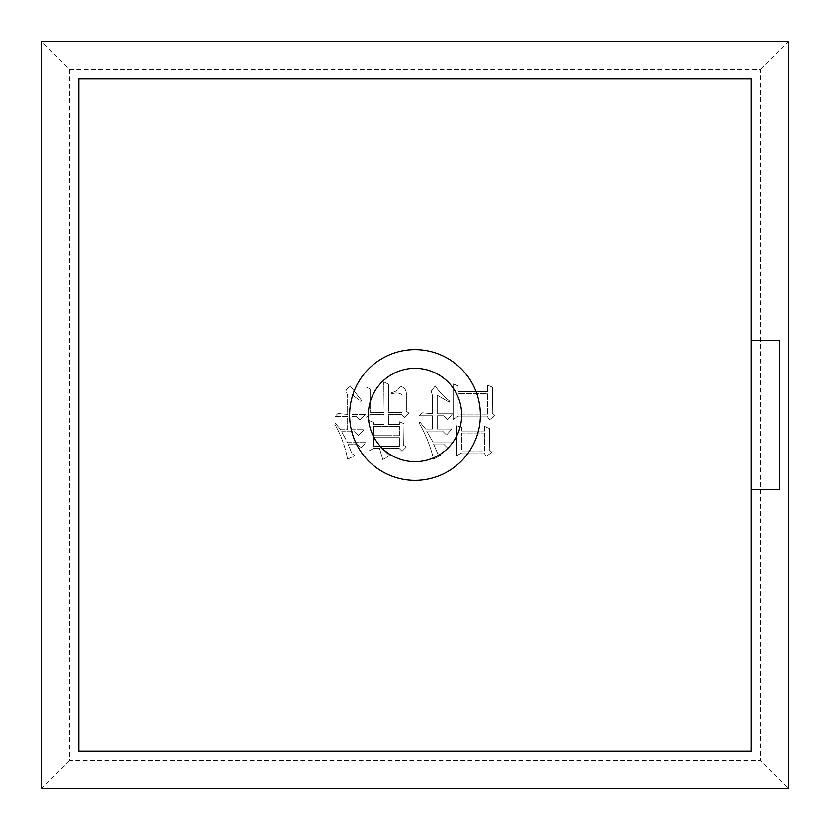 <?xml version="1.0" encoding="UTF-8"?>
<svg xmlns="http://www.w3.org/2000/svg" width="830" height="830" viewBox="0 0 830 830"><rect width="100%" height="100%" fill="white"/><g stroke="black" fill="none" stroke-linecap="round" stroke-linejoin="round"><path stroke-width="0.62" stroke-dasharray="4.15 3.11" d="M415 480.363A65.363 65.363 0 0 0 480.363 415A65.363 65.363 0 0 0 415 349.638A65.363 65.363 0 0 0 349.638 415A65.363 65.363 0 0 0 415 480.363M415 368.313A46.688 46.688 0 0 0 368.313 415A46.688 46.688 0 0 0 415 461.688A46.688 46.688 0 0 0 461.688 415A46.688 46.688 0 0 0 415 368.313M489.627 428.716L484.647 426.392L484.647 431.04L461.76 431.04L461.76 427.388L456.78 425.728L456.78 455.587L461.76 452.931L483.983 452.931L486.307 456.251L491.951 452.267L489.295 449.953L489.627 428.716L484.647 426.392L484.647 431.04L461.76 431.04L461.76 427.388L456.78 425.728L456.78 455.587L461.76 452.931L483.983 452.931L486.307 456.251L491.951 452.267L489.295 449.953L489.627 428.716M69.513 69.513L760.488 69.513L760.488 760.488L69.513 760.488L69.513 69.513L41.5 41.5L788.5 41.5L788.5 788.5L760.488 760.488M400.382 386.251C398.639 389.727 395.754 391.833 391.76 392.559L391.76 393.887C396.118 392.434 399.541 392.766 402.042 394.883L402.042 412.458L388.44 412.458L388.772 384.269L383.802 381.945L384.134 412.458L370.533 412.458L370.533 389.239L365.885 386.915L365.885 417.438L370.201 414.45L384.134 414.45L384.134 424.4L373.521 424.4L373.521 422.418L368.873 420.426L368.873 450.939L373.853 448.293L379.486 448.293L382.806 459.571L389.436 455.587L381.81 448.293L399.064 448.293L402.042 451.271L406.358 446.965L403.702 445.305L404.034 423.746L399.396 421.754L399.396 424.4L388.44 424.4L388.44 414.45L401.71 414.45L404.698 417.438L409.014 413.122L406.358 411.462L406.358 393.887C406.285 389.955 404.293 387.403 400.382 386.251C398.639 389.727 395.754 391.833 391.76 392.559L391.76 393.887C396.118 392.434 399.541 392.766 402.042 394.883L402.042 412.458L388.44 412.458L388.772 384.269L383.802 381.945L384.134 412.458L370.533 412.458L370.533 389.239L365.885 386.915L365.885 417.438L370.201 414.45L384.134 414.45L384.134 424.4L373.521 424.4L373.521 422.418L368.873 420.426L368.873 450.939L373.853 448.293L379.486 448.293L382.806 459.571L389.436 455.587L381.81 448.293L399.064 448.293L402.042 451.271L406.358 446.965L403.702 445.305L404.034 423.746L399.396 421.754L399.396 424.4L388.44 424.4L388.44 414.45L401.71 414.45L404.698 417.438L409.014 413.122L406.358 411.462L406.358 393.887C406.285 389.955 404.293 387.403 400.382 386.251M365.221 414.45L351.951 414.45L351.951 394.551L360.905 401.513L361.569 400.517L349.959 385.587L345.986 390.235L347.646 395.879L347.646 414.45L338.018 413.454L335.03 416.442L347.646 416.442L347.646 429.712L340.674 429.712L335.03 422.75L334.376 423.414C340.808 434.588 345.228 446.53 347.646 459.239L354.939 455.587L351.951 453.595L348.299 444.641L357.595 444.641L360.905 447.961L365.885 442.649L347.646 442.649L341.67 431.704L354.939 431.704L358.591 435.356L363.893 429.712L351.951 429.712L351.951 416.442L356.267 416.442L359.919 420.094L365.221 414.45L351.951 414.45L351.951 394.551L360.905 401.513L361.569 400.517L349.959 385.587L345.986 390.235L347.646 395.879L347.646 414.45L338.018 413.454L335.03 416.442L347.646 416.442L347.646 429.712L340.674 429.712L335.03 422.75L334.376 423.414C340.808 434.588 345.228 446.53 347.646 459.239L354.939 455.587L351.951 453.595L348.299 444.641L357.595 444.641L360.905 447.961L365.885 442.649L347.646 442.649L341.67 431.704L354.939 431.704L358.591 435.356L363.893 429.712L351.951 429.712L351.951 416.442L356.267 416.442L359.919 420.094L365.221 414.45M492.605 387.247L487.635 385.255L487.635 391.563L458.108 391.563L458.108 385.919L453.128 383.937L453.128 419.43L458.108 416.11L486.971 416.11L489.627 419.762L494.929 415.446L492.283 413.122L492.605 387.247L487.635 385.255L487.635 391.563L458.108 391.563L458.108 385.919L453.128 383.937L453.128 419.43L458.108 416.11L486.971 416.11L489.627 419.762L494.929 415.446L492.283 413.122L492.605 387.247M452.475 413.786L437.213 413.786L437.213 395.215L449.155 402.177L449.819 401.181C443.946 396.948 439.08 391.853 435.221 385.919L431.237 391.231L432.565 395.879L432.565 413.786L422.283 412.79L419.295 415.778L432.565 415.778L432.565 429.048L425.603 429.048L419.959 422.086L418.963 422.75C425.614 434.183 430.48 446.343 433.561 459.239L440.523 455.255L437.545 453.263L433.561 443.977L443.511 443.977L447.827 448.293L453.128 441.985L432.897 441.985L426.599 431.04L442.514 431.04L446.499 435.024L451.811 429.048L437.213 429.048L437.213 415.778L443.511 415.778L447.495 419.762L452.475 413.786L437.213 413.786L437.213 395.215L449.155 402.177L449.819 401.181C443.946 396.948 439.08 391.853 435.221 385.919L431.237 391.231L432.565 395.879L432.565 413.786L422.283 412.79L419.295 415.778L432.565 415.778L432.565 429.048L425.603 429.048L419.959 422.086L418.963 422.75C425.614 434.183 430.48 446.343 433.561 459.239L440.523 455.255L437.545 453.263L433.561 443.977L443.511 443.977L447.827 448.293L453.128 441.985L432.897 441.985L426.599 431.04L442.514 431.04L446.499 435.024L451.811 429.048L437.213 429.048L437.213 415.778L443.511 415.778L447.495 419.762L452.475 413.786M760.488 69.513L788.5 41.5M69.513 760.488L41.5 788.5L41.5 41.5M788.5 788.5L41.5 788.5M751.15 489.7L779.163 489.7L779.163 340.3L751.15 340.3M751.15 751.15L751.15 78.85L78.85 78.85L78.85 751.15L751.15 751.15M399.396 435.688L373.521 435.688L373.521 426.392L399.396 426.392L399.396 435.688L373.521 435.688L373.521 426.392L399.396 426.392L399.396 435.688M399.396 446.301L373.521 446.301L373.521 437.669L399.396 437.669L399.396 446.301L373.521 446.301L373.521 437.669L399.396 437.669L399.396 446.301M484.647 433.032L484.647 450.939L461.76 450.939L461.76 433.032L484.647 433.032L484.647 450.939L461.76 450.939L461.76 433.032L484.647 433.032M487.635 414.118L458.108 414.118L458.108 393.555L487.635 393.555L487.635 414.118L458.108 414.118L458.108 393.555L487.635 393.555L487.635 414.118"/><path stroke-width="1.25" d="M415 349.638A65.363 65.363 0 0 1 480.363 415A65.363 65.363 0 0 1 415 480.363A65.363 65.363 0 0 1 349.638 415A65.363 65.363 0 0 1 415 349.638M415 461.688A46.688 46.688 0 0 1 368.313 415A46.688 46.688 0 0 1 415 368.313A46.688 46.688 0 0 1 461.688 415A46.688 46.688 0 0 1 415 461.688M788.5 788.5L788.5 41.5L41.5 41.5L41.5 788.5L788.5 788.5M751.15 751.15L751.15 78.85L78.85 78.85L78.85 751.15L751.15 751.15M751.15 489.7L779.163 489.7L779.163 340.3L751.15 340.3"/></g></svg>
